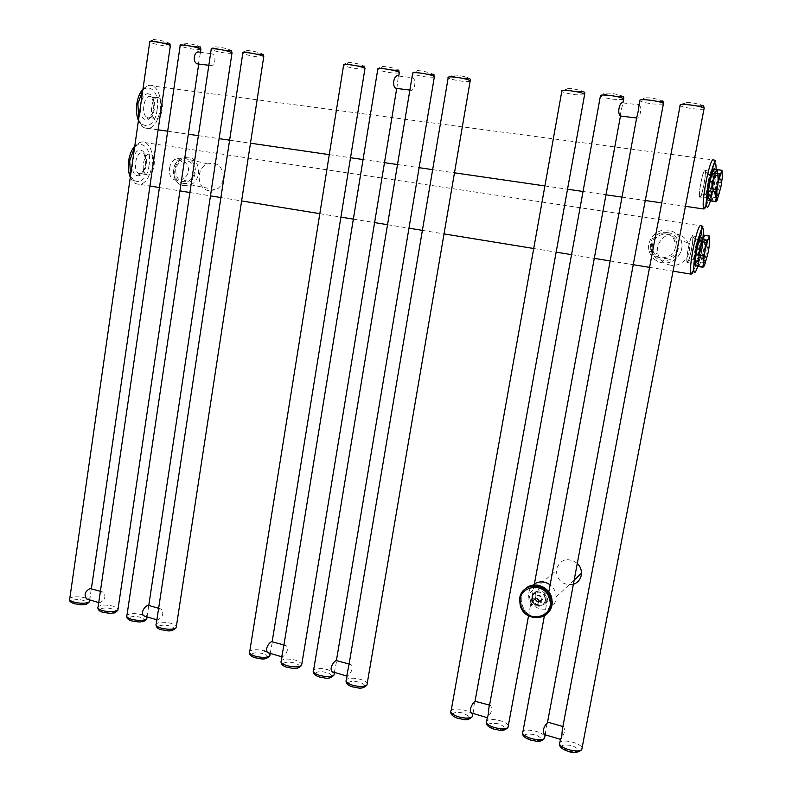 <?xml version="1.0" encoding="UTF-8"?>
<svg xmlns="http://www.w3.org/2000/svg" width="792" height="792" viewBox="0 0 792 792"><rect width="100%" height="100%" fill="white"/><g stroke="black" fill="none" stroke-linecap="round" stroke-linejoin="round"><path stroke-width="0.59" stroke-dasharray="3.96 2.97" d="M670.339 265.142C663.983 263.845 659.845 260.152 657.914 254.064C654.638 243.56 665.211 231.927 676.269 234.006C681.892 235.046 685.862 238.125 688.189 243.253C693.228 254.083 682.14 267.567 670.339 265.142M175.666 169.785C175.913 179.22 180.15 183.041 188.347 181.259C191.644 179.576 193.654 176.735 194.377 172.715C194.208 163.508 190.11 159.618 182.11 161.043C178.576 162.657 176.428 165.568 175.666 169.785M652.608 244.471L652.865 250.094C655.677 262.221 675.418 260.885 677.219 248.322L676.596 241.58C672.735 230.274 654.232 232.591 652.608 244.471M675.378 247.589C673.151 259.895 653.143 261.805 650.687 249.351L650.529 243.698C652.202 231.947 669.646 228.561 674.626 240.728L675.378 247.589M169.557 168.448C170.092 164.36 171.864 161.33 174.874 159.35C179.734 155.875 189.872 163.677 188.407 171.399C187.724 175.24 185.338 178.042 181.239 179.794C172.765 181.596 168.864 177.814 169.557 168.448M147.282 174.943L146.282 174.547C140.174 171.518 144.005 152.014 150.312 154.074L151.213 154.45C157.281 157.499 153.589 176.755 147.282 174.943M209.088 190.724C196.802 189.417 195.555 167.874 207.534 163.895L213.216 163.241C225.175 164.38 227.007 185.17 215.563 189.783L209.088 190.724M158.499 97.624L159.143 97.911C165.439 101 161.865 121.057 155.44 118.681L154.697 118.364C148.371 115.295 152.084 94.99 158.499 97.624M87.981 599.396L90.1 597.505L91.278 588.614M198.386 63.984L200.257 53.579L199.287 52.104M100.049 593.574L101.505 591.881L103.287 592.129C106.247 596.336 105.128 599.841 99.931 602.653L98.743 602.504M210.533 53.896L211.959 53.717C217.295 55.856 214.82 67.221 209.939 65.508L209.009 64.142M145.56 616.453L147.342 614.958L148.777 605.415M158.4 610.147L159.558 608.86L161.241 609.078C164.073 613.305 162.954 616.879 157.895 619.809L156.885 619.809M535.224 594.812C534.382 603.405 548.193 606.098 549.41 597.534L549.529 596.445C550.153 587.872 536.481 585.466 535.333 593.901L535.224 594.812L532.521 597.158L532.63 596.237C533.788 587.733 547.559 590.169 546.935 598.811L546.817 599.91C545.589 608.553 531.67 605.821 532.521 597.158M573.378 584.308C563.112 585.595 557.4 581.011 556.231 570.557L528.739 593.832C526.928 610.286 553.479 615.701 555.885 599.207L556.113 596.97C556.053 592.05 554.063 588.011 550.133 584.833M534.412 583.902C531.472 585.902 529.65 588.684 528.937 592.248L528.739 593.832M577.309 563.33C567.597 557.033 560.627 558.954 556.41 569.101L556.231 570.557M269.32 653.113L270.438 652.301L272.418 641.599M396.871 88.456L398.346 75.923M283.783 645.945L285.833 645.52C290.11 647.727 285.466 655.568 282.497 656.707L281.744 656.786M411.959 77.507L412.513 77.715C417.137 79.873 414.365 91.902 410.226 90.219L409.909 89.882M333.729 672.18L334.541 671.656L336.748 660.409M348.995 664.666L350.678 664.488C354.816 666.676 350.123 674.675 347.351 675.913L346.748 676.041M472.616 713.325L472.982 713.107C473.972 711.266 473.725 701.484 475.447 700.979M620.859 116.087C619.641 114.444 622.74 104.326 623.146 102.93L623.066 102.811M489.416 705.365L490.535 705.395C492.565 709.434 491.515 713.364 487.387 717.166L486.961 717.572M638.906 104.712L639.075 104.91C642.332 107.227 640.193 118.721 636.61 118.196L636.342 117.988M545.153 734.798L545.45 734.56C545.5 730.689 546.163 726.739 547.45 722.71M562.607 726.779L563.577 726.749C565.508 730.442 564.528 734.352 560.647 738.5L560.122 739.243M710.642 196.871C711.77 200.653 716.809 176.497 715.523 173.498L715.523 173.498C714.453 169.369 709.305 193.931 710.632 196.832L710.642 196.871M720.472 174.161C719.463 170.042 714.315 194.644 715.582 197.535L715.582 197.535C716.671 201.356 721.71 177.16 720.472 174.171L715.523 173.488M715.156 175.24C714.245 171.745 709.87 192.624 710.998 195.099L711.008 195.129C711.968 198.376 716.265 177.774 715.156 175.24L709.078 174.28C708.018 171.815 704.009 190.961 704.939 194.06L705.009 194.287C706.019 197.525 710.305 176.963 709.147 174.428M699.811 196.198C701.148 200.247 706.533 174.448 705.029 171.22L704.939 171.032C703.553 167.884 698.485 192.04 699.722 195.921L699.811 196.198M699.653 196.951L699.633 196.901C697.999 193.604 703.831 165.766 705.177 170.458L705.177 170.468C706.771 173.903 701.078 201.218 699.653 196.951M708.583 198.218L708.563 198.168C707.038 194.881 712.879 166.983 714.107 171.666L714.117 171.676C715.592 175.101 709.879 202.485 708.583 198.218M714.582 169.369L714.592 169.389C716.314 173.448 709.642 205.455 708.097 200.505M719.958 191.545L717.78 199.069M722.353 177.141L720.928 186.902M722.205 171.458L722.542 173.854M716.72 169.656L721.948 170.359L717.621 170.151L717.136 179.438L721.512 180.041M721.146 182.556L716.77 181.952L714.038 195.089L718.403 195.703M717.849 197.644L713.473 197.02L711.77 201.029M715.572 201.772L711.157 201.148M713.473 197.02L711.266 200.95M717.621 170.151L717.136 179.438M716.77 181.952L714.038 195.089M698.019 262.36C699.247 265.34 704.177 242.025 702.92 239.204L702.87 239.095C701.712 235.749 696.673 259.439 697.96 262.211L698.019 262.36M702.87 262.993L702.93 263.142C704.108 266.112 709.038 242.778 707.83 239.956L707.781 239.847C706.672 236.511 701.633 260.221 702.87 262.993L697.96 262.211M698.336 260.499L698.386 260.618C699.425 263.182 703.623 243.322 702.553 240.926L702.514 240.827C701.514 238.006 697.237 258.133 698.336 260.499L692.436 259.677C693.525 262.241 697.722 242.411 696.594 240.016L696.534 239.877C695.485 237.432 691.406 256.301 692.327 259.36L692.376 259.548M687.288 261.508C688.763 264.746 694.119 239.065 692.475 236.64L692.436 236.59C691.069 233.462 685.922 257.281 687.139 261.113L687.288 261.508M687.129 262.251L687.05 262.073C685.456 258.915 691.178 232.066 692.624 235.897L692.683 236.026C694.237 239.243 688.654 265.617 687.129 262.251M701.534 237.372C702.979 240.59 697.396 267.023 695.97 263.657L695.901 263.488C694.416 260.34 700.148 233.422 701.484 237.254L692.683 236.026M695.495 265.934C697.168 269.825 703.712 238.887 702.009 235.115L701.95 234.976M707.395 256.459L705.187 264.191M709.731 242.382L708.355 251.846M709.592 237.362L709.879 239.313M709.355 236.382L704.969 235.719L704.593 244.401L708.939 245.065M708.583 247.51L704.246 246.837L701.524 259.905L705.86 260.588M705.286 262.588L700.95 261.895L698.772 266.597M700.95 261.895L698.544 266.567M704.969 235.719L704.593 244.401M704.246 246.837L701.524 259.905M542.154 598.158C541.134 603.049 538.916 603.514 535.491 599.574C536.501 594.693 538.718 594.218 542.154 598.158M541.778 598.287L541.886 599.277C540.233 602.861 538.174 602.959 535.719 599.574L535.6 598.554C537.273 595 539.322 594.921 541.778 598.287M538.857 600.9C536.392 597.495 534.313 597.584 532.64 601.158L532.749 602.187C533.679 597.712 535.719 597.277 538.857 600.9L538.976 601.9C537.313 605.514 535.234 605.603 532.749 602.187C535.887 605.811 537.926 605.385 538.857 600.9M529.294 596.227C528.284 599.95 529.185 603.266 532.006 606.177L529.294 596.227L532.006 606.177M546.589 603.118C547.609 599.376 546.698 596.049 543.856 593.129L546.589 603.118L543.856 593.129M532.006 601.078C534.026 596.792 536.511 596.683 539.471 600.772L539.609 601.969C537.619 606.306 535.125 606.424 532.145 602.316L532.006 601.078L535.046 598.406L535.184 599.633C538.144 603.692 540.609 603.573 542.589 599.277L542.451 598.099C539.52 594.049 537.055 594.149 535.046 598.406M668.319 230.234C656.786 228.066 645.777 240.233 649.192 251.203C651.192 257.558 655.519 261.41 662.142 262.766C674.447 265.29 686.001 251.193 680.744 239.877C678.318 234.521 674.17 231.304 668.319 230.234M667.488 232.581C649.796 229.225 644.391 257.984 662.261 260.162C679.972 263.726 685.545 234.65 667.488 232.581M183.2 183.338C196.683 186.13 200.505 160.627 186.793 159.123C173.319 156.499 169.617 181.754 183.2 183.338M134.62 147.203C138.283 142.214 142.045 140.719 145.906 142.728C151.242 146.827 153.311 154.49 152.104 165.716C149.005 180.13 143.59 186.13 135.848 183.714L130.531 175.685M690.832 274.082C692.713 275.745 695.416 268.142 698.94 251.282C701.326 238.313 702.088 229.838 701.247 225.849L145.906 142.728C143.679 140.748 139.976 141.827 134.798 145.995M149.054 165.172C146.213 189.248 125.077 185.575 128.957 160.796C132.195 135.818 153.183 141.293 149.054 165.172M137.323 175.646C145.768 177.923 149.559 151.807 140.976 150.361C132.432 147.688 128.571 174.587 137.323 175.646M139.57 173.715C145.936 175.537 149.619 156.321 143.491 153.262L142.58 152.896C136.224 150.826 132.403 170.29 138.56 173.319L139.57 173.715M698.118 264.775L701.247 251.559L703.543 235.224M183.962 185.744L190.644 184.764C202.435 179.952 200.525 158.35 188.199 157.182L182.338 157.865C169.993 162.033 171.31 184.417 183.962 185.744M150.708 96.565C144.243 93.931 140.54 114.197 146.926 117.266L147.678 117.582C154.153 119.958 157.717 99.95 151.361 96.862L150.708 96.565M149.094 94.04C140.61 90.664 136.719 117.83 145.421 119.562C153.796 122.522 157.618 96.178 149.094 94.04M157.093 109.761C154.212 134.125 133.214 128.769 137.135 103.792C140.402 78.537 161.251 85.724 157.093 109.761M142.817 90.159C146.263 85.576 149.837 84.229 153.529 86.13C159.182 90.446 161.39 98.525 160.152 110.375C157.202 124.394 151.975 130.205 144.461 127.829C141.907 126.274 139.976 123.304 138.689 118.919M703.514 208.949C705.316 210.721 707.919 203.405 711.315 187.011C713.83 173.309 714.641 164.3 713.76 160.004L153.529 86.13C151.163 84.358 147.639 85.338 142.976 89.07M710.81 199.406L713.671 187.12L716.116 169.577M170.3 46.065L165.399 45.936C157.826 44.857 152.599 43.57 149.718 42.095C150.272 40.709 151.262 40.204 152.688 40.59L164.657 43.174M164.558 43.134C155.806 42.154 146.936 38.659 156.202 39.798C165.162 40.798 173.804 44.283 164.558 43.134M194.911 46.718C185.981 45.728 177.418 42.233 186.853 43.392C195.99 44.411 204.326 47.896 194.911 46.718M225.839 50.371C216.731 49.361 208.474 45.886 218.087 47.065C227.403 48.104 235.412 51.569 225.839 50.371M257.36 54.094C248.064 53.064 240.134 49.599 249.916 50.797C259.43 51.866 267.102 55.311 257.36 54.094M85.645 598.019L89.169 599.752M69.518 599.435L69.805 598.346C73.032 596.416 78.21 596.277 85.348 597.93M74.884 603.771C66.251 601.316 75.666 597.95 83.784 600.514C92.407 602.91 83.18 606.375 74.884 603.771M103.356 612.275C94.565 609.781 103.732 606.276 111.999 608.89C120.77 611.335 111.811 614.929 103.356 612.275M132.333 620.938C123.404 618.394 132.294 614.76 140.728 617.423C149.648 619.908 140.956 623.641 132.333 620.938M161.855 629.759C152.757 627.165 161.38 623.393 169.973 626.106C179.041 628.63 170.636 632.511 161.855 629.759M97.832 607.811L98.139 606.672C101.317 604.751 106.455 604.613 113.533 606.276L118.067 608.84M200.831 49.668L195.703 49.54C188.179 48.47 183.001 47.203 180.17 45.738C179.942 42.085 186.595 45.896 195.01 46.758M126.651 616.324L126.977 615.146C130.116 613.236 135.204 613.107 142.233 614.77M231.947 53.351L226.581 53.212C219.107 52.163 213.979 50.906 211.197 49.451C211.256 45.718 216.998 49.5 225.928 50.421M143.342 615.137L146.292 616.671M155.994 625.007L156.331 623.779C159.43 621.868 164.469 621.75 171.448 623.413L176.398 626.234M263.667 57.093L258.043 56.955C250.609 55.915 245.53 54.678 242.797 53.242C242.867 49.391 249.47 53.5 257.44 54.143M364.884 69.043L358.36 68.894C351.084 67.894 346.153 66.706 343.579 65.31C346.134 62.825 341.946 63.023 357.935 66.023M357.855 65.974C347.955 64.875 341.124 61.469 351.49 62.736C361.617 63.865 368.151 67.261 357.855 65.974M391.951 70.003C381.833 68.874 375.398 65.489 385.952 66.776C396.297 67.944 402.435 71.31 391.951 70.003M426.72 74.111C416.384 72.963 410.365 69.597 421.116 70.914C433.61 73.24 435.481 74.309 426.72 74.111M462.191 78.309C449.698 75.983 447.975 74.923 457.004 75.121C469.577 77.468 471.309 78.537 462.191 78.309M267.548 652.133L269.013 653.014M249.381 652.588L249.777 651.222C252.737 649.361 257.618 649.262 264.429 650.935M255.836 657.835C246.243 655.103 253.925 650.866 263.053 653.746C272.616 656.41 265.172 660.766 255.836 657.835M287.674 667.349C277.903 664.557 285.259 660.172 294.565 663.102C304.296 665.815 297.188 670.329 287.674 667.349M320.117 677.041C310.167 674.2 317.176 669.646 326.68 672.636C336.58 675.398 329.828 680.081 320.117 677.041M353.192 686.931C343.055 684.031 349.708 679.298 359.41 682.357C369.488 685.169 363.102 690.03 353.192 686.931M280.992 661.914L281.407 660.508C284.318 658.657 289.159 658.578 295.911 660.251L301.881 663.706M399.237 73.092L392.387 72.943C385.159 71.963 380.279 70.785 377.754 69.409C380.2 66.845 376.477 67.181 392.02 70.052M313.206 671.418L313.632 669.973C316.503 668.141 321.285 668.062 327.987 669.745L334.254 673.388M434.303 77.23L427.086 77.081C419.908 76.101 415.087 74.943 412.612 73.587C414.958 70.983 411.612 71.389 426.779 74.161L427.116 74.201M346.025 681.1L346.47 679.605C349.302 677.803 354.034 677.744 360.677 679.417C364.201 680.506 366.389 681.783 367.25 683.258M470.082 81.447L462.488 81.289C455.36 80.329 450.589 79.18 448.163 77.854C450.242 75.507 447.153 75.448 462.251 78.349L463.082 78.438M584.546 94.931L575.655 94.763C568.666 93.832 564.043 92.743 561.776 91.476C563.607 89.031 561.518 89.08 575.626 91.753L577.873 91.971M575.586 91.704C562.845 89.328 561.577 88.298 571.784 88.605C584.595 91.011 585.862 92.04 575.586 91.704M614.147 96.268C601.326 93.872 600.217 92.842 610.83 93.199C623.72 95.614 624.829 96.644 614.147 96.268M653.519 100.921C640.619 98.505 639.688 97.495 650.727 97.881C663.696 100.317 664.627 101.336 653.519 100.921M693.742 105.673C680.764 103.237 680.001 102.237 691.485 102.673C704.543 105.128 705.296 106.128 693.742 105.673M450.707 711.939L451.202 710.345C453.885 708.622 458.459 708.602 464.934 710.276C469.032 711.553 471.587 713.057 472.586 714.79M458.746 718.463C448.015 715.394 453.469 710.107 463.805 713.354C472.725 718.196 471.042 719.898 458.746 718.463M494.584 729.175C485.387 724.185 486.932 722.413 499.227 723.868C508.504 728.838 506.949 730.61 494.584 729.175M531.155 740.104C521.582 734.976 522.987 733.144 535.362 734.6C544.995 739.698 543.599 741.53 531.155 740.104M568.468 751.252C558.528 745.995 559.786 744.084 572.23 745.549C582.249 750.776 580.991 752.677 568.468 751.252M486.219 722.403L486.733 720.769C489.357 719.077 493.891 719.067 500.316 720.75C504.623 722.086 507.306 723.68 508.365 725.512M623.512 99.515L614.127 99.337C607.187 98.426 602.613 97.347 600.395 96.099C602.108 93.605 600.475 93.733 614.176 96.307L616.879 96.565M522.443 733.065L522.967 731.402C525.551 729.739 530.026 729.749 536.402 731.432C540.936 732.847 543.758 734.521 544.866 736.461M663.32 104.188L653.42 104.019C646.529 103.109 641.995 102.049 639.827 100.831C641.421 98.287 640.243 98.485 653.548 100.96L656.697 101.257M559.399 743.936L559.934 742.252C562.468 740.629 566.894 740.649 573.22 742.322C577.992 743.827 580.962 745.589 582.14 747.638M703.999 108.979C702.266 109.444 698.782 109.385 693.554 108.791C686.704 107.9 682.219 106.851 680.1 105.663C682.506 103.544 678.526 102.722 693.772 105.712L697.366 106.039M537.055 592.396C545.025 590.357 548.747 603.959 540.58 605.336C532.62 607.335 528.927 593.802 537.055 592.396M536.808 591.911L540.619 592.168C547.381 597.247 547.391 601.851 540.649 605.979C531.986 608.147 527.977 593.436 536.808 591.911M540.688 616.582C521.522 621.294 512.691 588.832 532.184 585.407C541.599 584.367 548.064 588.496 551.598 597.782C553.262 607.474 549.628 613.741 540.688 616.582M525.462 588.684C522.572 591.357 520.958 594.723 520.631 598.792L521.186 604.246C524.68 613.562 531.165 617.74 540.669 616.79L546.698 614.008M688.189 243.253L680.744 239.877C685.931 251.153 674.329 265.181 662.082 262.706C655.469 261.37 651.173 257.539 649.192 251.203L657.914 254.064M652.865 250.094L650.687 249.351M676.596 241.58L674.626 240.728M130.294 177.289C131.858 180.705 133.709 182.853 135.848 183.714L149.945 186.011M159.43 187.555L179.933 190.892M189.892 192.515L210.484 195.862M220.928 197.564L241.609 200.93M319.829 213.672L340.906 217.107M353.351 219.127L374.596 222.592M387.536 224.7L408.969 228.185M422.393 230.373L444.025 233.897M533.719 248.5L556.152 252.153M571.547 254.658L594.287 258.36M610.157 260.944L633.244 264.706M649.579 267.369L673.052 271.191M188.347 181.259L181.239 179.794M182.11 161.043L174.874 159.35M146.282 174.547L138.56 173.319L138.679 173.903C138.897 175.359 140.63 174.042 143.857 169.983C146.302 164.3 146.233 158.875 143.639 153.707L151.213 154.45M207.534 163.895L182.338 157.865C169.706 161.954 170.933 184.15 183.774 185.675L190.644 184.764L215.563 189.783M154.697 118.364L146.926 117.266L147.055 117.85C147.342 119.315 149.044 117.949 152.143 113.761C154.44 108.019 154.232 102.534 151.52 97.307L159.143 97.911M158.123 129.809L144.461 127.829C142.105 126.898 140.105 124.512 138.432 120.661M167.676 131.195L188.328 134.195M198.356 135.65L219.097 138.659M229.621 140.184L250.47 143.203M329.274 154.648L350.529 157.727M363.063 159.548L384.476 162.657M397.515 164.548L419.117 167.686M432.65 169.646L454.469 172.814M544.896 185.932L567.518 189.219M583.041 191.476L605.979 194.802M621.977 197.119L645.272 200.505M661.746 202.891L685.427 206.326M90.1 597.505L89.753 599.92M200.455 52.242L200.257 53.579M198.772 63.608L198.693 64.122M100.386 591.278L103.287 592.129M199.525 52.222L211.959 53.717M208.84 65.271L209.682 65.38M147.342 614.958L147.055 616.899M158.677 608.325L161.241 609.078M549.529 596.445L546.935 598.811M574.17 580.081L556.113 596.97M270.438 652.301L270.27 653.39M283.942 644.965L285.833 645.52M398.515 76.042L412.513 77.715M334.541 671.656L334.422 672.388M349.104 664.023L350.678 664.488M534.204 585.011L528.531 615.849M489.585 705.108L490.535 705.395M623.146 102.93L639.005 104.831M548.816 591.931L544.401 615.77M715.582 197.535L710.632 196.832M714.107 171.666L705.177 170.458M708.563 198.168L699.633 196.901M709.078 174.28L704.939 171.032M704.939 194.06L699.722 195.921M710.998 195.099L704.999 194.248M710.137 181.635C706.811 201.604 708.365 199.723 706.909 199.99L710.543 187.902L713.236 169.755C714.364 171.013 714.711 164.023 710.137 181.635M708.157 181.417C709.731 173.844 711.077 170.28 712.176 170.716L714.107 171.973C714.622 175.082 714.087 180.467 712.493 188.12C710.672 196.277 709.335 199.851 708.484 198.832L706.553 197.574C705.83 196.456 706.365 191.07 708.157 181.417M707.83 239.956L702.92 239.204M702.553 240.926L696.594 240.016M695.901 263.488L687.05 262.073M709.305 236.224L702.009 235.115M696.534 239.877L692.436 236.59M692.327 259.36L687.139 261.113M697.386 247.886C694.287 266.191 695.643 265.3 694.228 265.27L698.069 252.658L700.692 235.462C701.732 237.036 702.306 229.145 697.386 247.886M695.426 247.619C697.128 239.6 698.524 235.858 699.613 236.402L701.534 237.669C701.969 238.57 702.296 240.57 699.999 252.925C698.128 261.33 696.732 265.072 695.822 264.152L693.901 262.875C693.228 261.617 693.733 256.539 695.426 247.619M532.64 601.158L535.6 598.554M538.976 601.9L541.886 599.277M537.422 591.802L540.619 592.168L537.422 591.802M537.134 585.08C527.68 584.912 522.176 589.476 520.631 598.792L519.661 599.613M539.609 601.969L542.589 599.277"/><path stroke-width="1.19" d="M100.386 591.278L90.149 588.555C84.912 591.307 83.784 594.802 86.754 599.039L87.981 599.396M199.287 52.104C194.386 50.312 191.832 61.697 197.248 63.845L198.386 63.984M118.067 608.84L117.859 610.216C114.691 612.147 109.544 612.266 102.416 610.602C98.564 609.345 97.139 608.038 98.139 606.672L180.17 45.738C179.447 44.995 181.16 44.857 185.338 45.302C192.911 46.382 198.109 47.649 200.92 49.114L200.831 49.668M146.292 616.671L146.748 618.899C143.619 620.809 138.521 620.938 131.452 619.255C127.423 617.948 125.938 616.572 126.977 615.146L211.197 49.451C210.434 48.678 212.246 48.53 216.602 48.995C224.136 50.054 229.274 51.312 232.036 52.767L231.947 53.351M225.928 50.421C233.977 51.272 230.363 49.154 232.036 52.767L148.777 605.415L147.777 605.415C144.421 606.296 139.808 613.84 144.391 616.107L145.56 616.453M144.391 616.107L156.885 619.809L242.797 53.242C242.025 52.43 243.916 52.272 248.47 52.757C255.955 53.806 261.053 55.054 263.766 56.489L263.667 57.093M550.133 584.833C544.837 581.209 539.599 580.902 534.412 583.902M573.378 584.308C577.625 582.783 580.259 579.774 581.259 575.309L581.467 573.26C581.467 569.438 580.081 566.122 577.309 563.33M283.942 644.965L271.646 641.659C268.656 642.718 263.944 650.578 268.27 652.796L269.32 653.113M398.346 75.923C394.178 74.151 391.337 86.209 396.069 88.367L396.693 88.565L301.594 665.448C298.693 667.29 293.842 667.369 287.041 665.676C282.011 664.003 280.14 662.28 281.407 660.508L281.992 656.924M268.27 652.796L281.744 656.786L283.783 645.945L377.754 69.409C376.873 68.459 379.18 68.27 384.674 68.845C391.951 69.835 396.841 71.023 399.356 72.389L399.237 73.092M334.254 673.388L333.947 675.18C331.086 677.002 326.284 677.071 319.552 675.378C314.295 673.616 312.315 671.814 313.632 669.973L412.612 73.587C411.711 72.597 414.137 72.409 419.879 73.003C427.106 73.983 431.957 75.151 434.422 76.497L434.303 77.23M349.104 664.023L336.115 660.518C333.323 661.676 328.561 669.695 332.749 671.893L333.729 672.18M332.749 671.893L346.748 676.041L348.995 664.666L448.163 77.854C447.252 76.824 449.797 76.626 455.816 77.25C462.993 78.21 467.795 79.368 470.21 80.695L470.082 81.447M489.585 705.108L475.032 701.296C472.497 702.93 468.112 710.988 471.804 713.077L472.616 713.325M623.066 102.811L622.918 102.742C619.255 101.93 617.057 113.909 620.473 116.008L620.859 116.087M471.804 713.077L486.961 717.572C488.773 717.097 488.486 707.147 489.416 705.365M534.204 585.011L620.473 116.008L636.342 117.988C637.639 116.474 639.52 103.415 638.906 104.712M547.45 722.71L547.43 722.809C543.48 726.868 542.471 730.798 544.431 734.59L545.153 734.798M560.122 739.243L560.211 739.263C562.449 738.896 561.993 728.699 562.607 726.779M708.097 200.505L708.078 200.435C706.286 196.594 713.137 163.865 714.582 169.369L716.72 169.656M715.364 201.218L716.196 198.356L716.978 200.525L715.572 201.772L710.949 200.584L711.384 191.377L715.839 192.01L716.216 189.446L711.751 188.823L714.542 175.408L719.017 176.012L719.582 174.062L715.117 173.458C716.176 170.191 716.938 168.884 717.423 169.528L721.957 170.379M721.948 171.379L722.353 177.141L720.928 186.902L716.978 200.525M716.196 198.356L715.839 192.01M716.364 195.099L719.017 176.012M716.216 189.446L717.799 185.199M718.78 180.457L720.997 172.874L719.582 174.062M721.868 171.121L721.849 170.122M722.037 170.745L722.205 171.458M711.77 201.029L711.266 200.95M710.949 200.584L711.384 191.377M711.751 188.823L714.542 175.408M715.117 173.458L717.423 169.528M721.789 171.478L720.997 172.874M695.495 265.934L695.406 265.726C693.663 262.043 700.395 230.442 701.95 234.976M702.682 266.835L703.464 264.182L704.345 265.845L702.91 267.26L698.306 266.132L698.623 257.548L703.048 258.251L703.405 255.767L698.98 255.073L701.762 241.728L706.187 242.401L706.771 240.392L702.346 239.709C703.425 236.313 704.227 234.828 704.751 235.234L709.137 235.897L709.592 237.362M709.305 237.244L709.731 242.382L708.355 251.846L704.345 265.845M703.464 264.182L703.048 258.251M703.603 261.152L706.187 242.401M703.405 255.767L704.979 251.549M705.959 246.827L708.206 239.035L706.771 240.392M709.157 236.758L709.137 235.897M698.772 266.597L702.91 267.26M698.306 266.132L698.623 257.548M698.98 255.073L701.762 241.728M702.346 239.709L704.751 235.234M709.038 237.442L708.206 239.035M130.531 175.685L129.69 160.835L134.62 147.203M690.832 274.082L693.139 271.25L696.059 249.292C700.445 228.413 702.484 227.759 702.623 227.106C703.227 226.542 702.761 226.126 701.247 225.849C699.405 224.037 696.703 231.67 693.119 248.757C690.733 261.835 689.971 270.27 690.832 274.082L673.052 271.191M703.543 235.224C704.692 221.087 699.702 230.195 696.118 249.312C692.04 269.993 693.653 280.675 698.118 264.775M138.689 118.919L137.887 103.693L142.817 90.159M713.76 160.004C712.008 158.093 709.394 165.439 705.939 182.051C703.425 195.881 702.613 204.851 703.514 208.949L705.801 206.128C705.919 206.494 706.563 193.862 708.88 182.655C712.889 163.241 715.018 161.776 715.166 161.212C715.75 160.637 715.285 160.241 713.76 160.004M716.116 169.577C716.047 157.44 713.651 161.806 708.939 182.695C704.702 204.148 706.276 216.028 710.81 199.406M89.169 599.752L89.486 601.702C86.279 603.623 81.091 603.761 73.904 602.088C70.221 600.9 68.855 599.643 69.805 598.346L149.718 42.095C149.025 41.382 150.668 41.243 154.648 41.679C162.281 42.768 167.518 44.055 170.379 45.52L170.3 46.065M142.233 614.77L143.342 615.137M176.398 626.234L176.17 627.739C173.082 629.64 168.033 629.759 161.014 628.076C156.806 626.7 155.252 625.264 156.331 623.779L156.925 619.859M269.013 653.014L269.854 655.895C266.904 657.766 262.003 657.855 255.153 656.162C250.341 654.568 248.549 652.915 249.777 651.222L343.579 65.31C342.728 64.4 344.916 64.211 350.153 64.766C357.489 65.776 362.429 66.974 364.993 68.359L364.884 69.043M264.429 650.935L267.548 652.133M301.881 663.706L301.594 665.448C296.198 670.626 292.357 667.884 287.209 667.349C283.239 666.25 281.17 664.438 280.992 661.914M367.25 683.258L366.934 685.1C364.122 686.902 359.37 686.961 352.688 685.268C347.183 683.407 345.114 681.526 346.47 679.605L347.074 676.091M472.586 714.79L472.23 716.78C469.557 718.502 464.963 718.512 458.449 716.819C452.143 714.661 449.727 712.503 451.202 710.345L561.776 91.476C560.825 90.328 563.815 90.11 570.745 90.823C577.784 91.753 582.427 92.852 584.694 94.119L584.546 94.931M508.365 725.512L507.989 727.531C505.365 729.224 500.821 729.224 494.357 727.531C487.753 725.264 485.219 723.007 486.733 720.769L487.387 717.166M489.555 705.246L600.395 96.099C599.435 94.921 602.593 94.703 609.86 95.436C616.839 96.357 621.443 97.436 623.66 98.683L623.512 99.515M544.866 736.461L544.49 738.51C541.906 740.173 537.412 740.154 530.996 738.461C524.096 736.075 521.423 733.729 522.967 731.402L544.401 615.77M639.075 104.91L639.827 100.831C638.877 99.614 642.203 99.386 649.806 100.158C656.756 101.069 661.31 102.128 663.478 103.346L663.32 104.188M582.14 747.638L581.744 749.717C579.209 751.351 574.754 751.311 568.389 749.618C561.182 747.113 558.36 744.658 559.934 742.252L560.587 738.817M562.904 726.541L680.1 105.663C679.15 104.405 682.664 104.178 690.634 104.98C697.534 105.88 702.049 106.92 704.167 108.118L703.999 108.979M546.698 614.008C550.242 611.097 552.103 607.246 552.281 602.464L551.687 597.812C548.955 586.258 533.392 580.922 525.462 588.684M520.215 605.088L519.661 599.613C519.938 582.358 546.836 581.328 550.796 598.633L551.39 603.306C551.875 621.235 524.245 622.71 520.245 605.197M549.549 599.098C555.42 618.106 525.244 624.254 520.849 605.147C514.948 586.387 544.936 579.843 549.549 599.098M149.945 186.011L159.43 187.555M179.933 190.892L189.892 192.515M210.484 195.862L220.928 197.564M241.609 200.93L319.829 213.672M340.906 217.107L353.351 219.127M374.596 222.592L387.536 224.7M408.969 228.185L422.393 230.373M444.025 233.897L533.719 248.5M556.152 252.153L571.547 254.658M594.287 258.36L610.157 260.944M633.244 264.706L649.579 267.369M130.294 177.289C128.363 172.468 127.819 166.944 128.66 160.726M128.66 160.697C129.64 154.49 131.68 149.589 134.798 145.995M138.432 120.661C136.521 115.642 135.986 109.979 136.838 103.683M136.848 103.613C137.828 97.366 139.877 92.516 142.976 89.07M158.123 129.809L167.676 131.195M188.328 134.195L198.356 135.65M219.097 138.659L229.621 140.184M250.47 143.203L329.274 154.648M350.529 157.727L363.063 159.548M384.476 162.657L397.515 164.548M419.117 167.686L432.65 169.646M454.469 172.814L544.896 185.932M567.518 189.219L583.041 191.476M605.979 194.802L621.977 197.119M645.272 200.505L661.746 202.891M685.427 206.326L703.514 208.949M91.387 588.654L170.379 45.52C168.825 41.946 171.884 44.015 164.657 43.174M89.753 599.92L89.486 601.702C87.526 603.791 86.021 604.712 84.962 604.454C82.14 604.316 86.199 605.731 74.27 603.712C70.726 602.484 69.132 601.059 69.518 599.435M198.693 64.122L117.859 610.216C115.87 612.325 114.345 613.246 113.296 612.978C110.534 612.85 114.394 614.226 102.762 612.226C99.762 611.543 98.119 610.068 97.832 607.811M195.01 46.758C202.633 47.609 199.307 45.51 200.92 49.114L200.455 52.242M86.754 599.039L98.733 602.583M197.248 63.845L208.84 65.271M147.055 616.899L146.748 618.899C144.738 621.007 143.194 621.938 142.115 621.671C139.352 621.542 143.015 622.888 131.759 620.888C128.621 620.146 126.918 618.621 126.651 616.324M148.797 605.444L158.677 608.325M155.994 625.007C156.252 627.343 158.014 628.917 161.301 629.719C166.459 630.264 170.844 632.996 176.17 627.739L263.766 56.489C262.003 52.836 265.934 55.004 257.44 54.143M581.467 573.26L574.17 580.081M272.2 641.451L364.993 68.359C363.449 64.627 367.171 66.934 357.935 66.023M270.27 653.39L269.854 655.895C264.488 661.092 260.509 658.37 255.351 657.825C251.549 656.786 249.559 655.043 249.381 652.588M392.02 70.052C402.732 70.943 397.129 68.627 399.356 72.389L398.772 75.973M396.069 88.367L409.88 90.07M336.442 660.33L434.422 76.497C432.165 72.765 437.897 74.992 427.116 74.201M334.422 672.388L333.947 675.18C328.522 680.328 324.829 677.576 319.681 677.051C315.513 675.853 313.345 673.982 313.206 671.418M346.025 681.1C346.144 683.704 348.401 685.654 352.787 686.941C357.925 687.466 361.479 690.228 366.934 685.1L470.21 80.695C471.012 78.378 468.636 77.626 463.082 78.438M475.032 701.296L584.694 94.119C585.486 91.704 583.209 90.991 577.873 91.971M472.844 713.384L472.23 716.78C466.696 721.809 463.548 719.017 458.439 718.512C453.341 716.928 450.767 714.731 450.707 711.939M528.531 615.849L507.989 727.531C502.435 732.531 499.405 729.729 494.297 729.224C488.961 727.541 486.268 725.264 486.219 722.403M616.879 96.565C622.185 95.535 624.452 96.248 623.66 98.683L622.918 102.742M636.61 118.196L548.816 591.931M547.43 722.809L663.478 103.346C662.191 99.277 664.924 101.792 656.697 101.257M545.183 734.808L544.49 738.51C538.907 743.46 535.996 740.668 530.897 740.164C525.294 738.372 522.482 736.006 522.443 733.065M544.431 734.59L560.211 739.263M547.906 722.175L563.577 726.749M559.399 743.936C559.409 746.935 562.36 749.4 568.26 751.331C573.2 753.41 577.695 752.875 581.744 749.717L704.167 108.118C702.86 104.009 705.632 106.524 697.366 106.039M715.433 201.485L708.078 200.435M702.702 266.904L695.406 265.726M520.196 605.177C524.076 622.68 551.658 621.274 551.39 603.306L552.281 602.464L551.687 597.802C549.292 590.575 544.441 586.337 537.134 585.08M520.186 605.128L519.661 599.613"/></g></svg>

